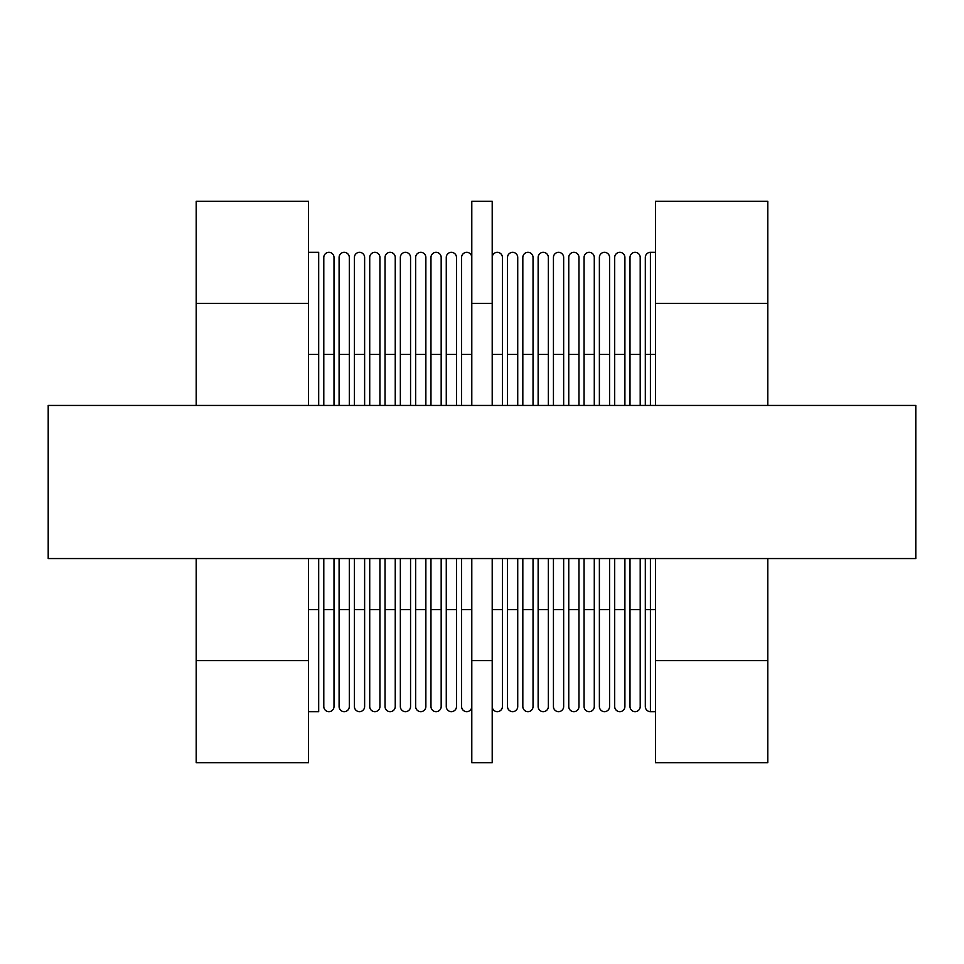 <?xml version="1.0" encoding="UTF-8"?>
<svg xmlns="http://www.w3.org/2000/svg" width="964" height="964" viewBox="0 0 964 964"><rect width="100%" height="100%" fill="white"/><g stroke="black" fill="none" stroke-linecap="round" stroke-linejoin="round"><path stroke-width="1.45" d="M655.52 711.661L650.411 711.661A5.109 5.109 0 0 1 645.314 706.552L645.314 558.554M645.314 405.446L645.314 257.448A5.109 5.109 0 0 1 650.411 252.339L655.52 252.339M645.314 706.552A5.109 5.109 0 0 0 650.411 711.661L650.411 558.554M767.802 558.554L767.802 762.693L655.52 762.693L655.52 558.554M655.52 405.446L655.52 201.307L767.802 201.307L767.802 405.446M915.8 558.554L48.2 558.554L48.2 405.446L915.8 405.446L915.8 558.554M196.198 405.446L196.198 201.307L308.48 201.307L308.48 405.446M308.48 558.554L308.48 762.693L196.198 762.693L196.198 558.554M318.686 558.554L318.686 711.661L308.48 711.661M308.48 252.339L318.686 252.339L318.686 405.446M492.206 303.371L471.794 303.371L471.794 201.307L492.206 201.307L492.206 405.446M492.206 558.554L492.206 762.693L471.794 762.693L471.794 558.554M471.794 303.371L471.794 405.446M492.206 706.552A5.109 5.109 0 0 0 497.316 711.661A5.109 5.109 0 0 0 502.413 706.552L502.413 609.585L492.206 609.585M492.206 257.448A5.109 5.109 0 0 1 497.316 252.339A5.109 5.109 0 0 1 502.413 257.448L502.413 405.446M502.413 558.554L502.413 609.585M507.522 706.552A5.109 5.109 0 0 0 512.619 711.661A5.109 5.109 0 0 0 517.728 706.552L517.728 609.585L507.522 609.585L507.522 706.552L507.522 558.554M507.522 405.446L507.522 257.448A5.109 5.109 0 0 1 512.619 252.339A5.109 5.109 0 0 1 517.728 257.448L517.728 405.446M517.728 558.554L517.728 609.585M522.825 706.552A5.109 5.109 0 0 0 527.935 711.661A5.109 5.109 0 0 0 533.032 706.552L533.032 609.585L522.825 609.585L522.825 706.552L522.825 558.554M522.825 405.446L522.825 257.448A5.109 5.109 0 0 1 527.935 252.339A5.109 5.109 0 0 1 533.032 257.448L533.032 405.446M533.032 558.554L533.032 609.585M538.141 609.585L538.141 706.552A5.109 5.109 0 0 0 543.238 711.661A5.109 5.109 0 0 0 548.347 706.552L548.347 609.585L538.141 609.585L538.141 558.554M538.141 405.446L538.141 257.448A5.109 5.109 0 0 1 543.238 252.339A5.109 5.109 0 0 1 548.347 257.448L548.347 405.446M548.347 558.554L548.347 609.585M553.444 609.585L553.444 706.552A5.109 5.109 0 0 0 558.554 711.661A5.109 5.109 0 0 0 563.651 706.552L563.651 609.585L553.444 609.585L553.444 558.554M553.444 405.446L553.444 257.448A5.109 5.109 0 0 1 558.554 252.339A5.109 5.109 0 0 1 563.651 257.448L563.651 405.446M563.651 558.554L563.651 609.585M568.76 609.585L568.76 706.552A5.109 5.109 0 0 0 573.869 711.661A5.109 5.109 0 0 0 578.966 706.552L578.966 609.585L568.76 609.585L568.76 558.554M568.76 405.446L568.76 257.448A5.109 5.109 0 0 1 573.869 252.339A5.109 5.109 0 0 1 578.966 257.448L578.966 405.446M578.966 558.554L578.966 609.585M584.076 609.585L584.076 706.552A5.109 5.109 0 0 0 589.173 711.661A5.109 5.109 0 0 0 594.282 706.552L594.282 609.585L584.076 609.585L584.076 558.554M584.076 405.446L584.076 257.448A5.109 5.109 0 0 1 589.173 252.339A5.109 5.109 0 0 1 594.282 257.448L594.282 405.446M594.282 558.554L594.282 609.585M599.379 609.585L599.379 706.552A5.109 5.109 0 0 0 604.488 711.661A5.109 5.109 0 0 0 609.585 706.552L609.585 609.585L599.379 609.585L599.379 558.554M599.379 405.446L599.379 257.448A5.109 5.109 0 0 1 604.488 252.339A5.109 5.109 0 0 1 609.585 257.448L609.585 405.446M609.585 558.554L609.585 609.585M624.901 558.554L624.901 609.585L614.695 609.585L614.695 706.552A5.109 5.109 0 0 0 619.792 711.661A5.109 5.109 0 0 0 624.901 706.552L624.901 609.585L624.901 706.552M614.695 405.446L614.695 257.448A5.109 5.109 0 0 1 619.792 252.339A5.109 5.109 0 0 1 624.901 257.448L624.901 405.446M614.695 609.585L614.695 558.554M614.695 354.415L624.901 354.415L624.901 257.448M629.998 609.585L629.998 706.552A5.109 5.109 0 0 0 635.107 711.661A5.109 5.109 0 0 0 640.204 706.552L640.204 609.585L629.998 609.585L629.998 558.554M629.998 405.446L629.998 257.448A5.109 5.109 0 0 1 635.107 252.339A5.109 5.109 0 0 1 640.204 257.448L640.204 405.446M640.204 558.554L640.204 609.585M471.794 609.585L461.587 609.585L461.587 706.552A5.109 5.109 0 0 0 466.684 711.661A5.109 5.109 0 0 0 471.794 706.552M461.587 405.446L461.587 257.448A5.109 5.109 0 0 1 466.684 252.339A5.109 5.109 0 0 1 471.794 257.448M461.587 609.585L461.587 558.554M446.272 609.585L446.272 706.552A5.109 5.109 0 0 0 451.381 711.661A5.109 5.109 0 0 0 456.478 706.552L456.478 609.585L446.272 609.585L446.272 558.554M446.272 405.446L446.272 257.448A5.109 5.109 0 0 1 451.381 252.339A5.109 5.109 0 0 1 456.478 257.448L456.478 405.446M456.478 558.554L456.478 609.585M430.968 609.585L430.968 706.552A5.109 5.109 0 0 0 436.065 711.661A5.109 5.109 0 0 0 441.175 706.552L441.175 609.585L430.968 609.585L430.968 558.554M430.968 405.446L430.968 257.448A5.109 5.109 0 0 1 436.065 252.339A5.109 5.109 0 0 1 441.175 257.448L441.175 405.446M441.175 558.554L441.175 609.585M415.653 609.585L415.653 706.552A5.109 5.109 0 0 0 420.762 711.661A5.109 5.109 0 0 0 425.859 706.552L425.859 609.585L415.653 609.585L415.653 558.554M415.653 405.446L415.653 257.448A5.109 5.109 0 0 1 420.762 252.339A5.109 5.109 0 0 1 425.859 257.448L425.859 405.446M425.859 558.554L425.859 609.585M400.349 609.585L400.349 706.552A5.109 5.109 0 0 0 405.446 711.661A5.109 5.109 0 0 0 410.556 706.552L410.556 609.585L400.349 609.585L400.349 558.554M400.349 405.446L400.349 257.448A5.109 5.109 0 0 1 405.446 252.339A5.109 5.109 0 0 1 410.556 257.448L410.556 405.446M410.556 558.554L410.556 609.585M400.349 354.415L410.556 354.415L410.556 257.448M385.034 609.585L385.034 706.552A5.109 5.109 0 0 0 390.131 711.661A5.109 5.109 0 0 0 395.24 706.552L395.24 609.585L385.034 609.585L385.034 558.554M385.034 405.446L385.034 257.448A5.109 5.109 0 0 1 390.131 252.339A5.109 5.109 0 0 1 395.24 257.448L395.24 405.446M395.24 558.554L395.24 609.585M385.034 354.415L395.24 354.415L395.24 257.448M369.718 609.585L369.718 706.552A5.109 5.109 0 0 0 374.827 711.661A5.109 5.109 0 0 0 379.924 706.552L379.924 609.585L369.718 609.585L369.718 558.554M369.718 405.446L369.718 257.448A5.109 5.109 0 0 1 374.827 252.339A5.109 5.109 0 0 1 379.924 257.448L379.924 405.446M379.924 558.554L379.924 609.585M354.415 609.585L354.415 706.552A5.109 5.109 0 0 0 359.512 711.661A5.109 5.109 0 0 0 364.621 706.552L364.621 609.585L354.415 609.585L354.415 558.554M354.415 405.446L354.415 257.448A5.109 5.109 0 0 1 359.512 252.339A5.109 5.109 0 0 1 364.621 257.448L364.621 405.446M364.621 558.554L364.621 609.585M339.099 609.585L339.099 706.552A5.109 5.109 0 0 0 344.208 711.661A5.109 5.109 0 0 0 349.305 706.552L349.305 609.585L339.099 609.585L339.099 558.554M339.099 405.446L339.099 257.448A5.109 5.109 0 0 1 344.208 252.339A5.109 5.109 0 0 1 349.305 257.448L349.305 405.446M349.305 558.554L349.305 609.585M323.796 609.585L323.796 706.552A5.109 5.109 0 0 0 328.893 711.661A5.109 5.109 0 0 0 334.002 706.552L334.002 609.585L323.796 609.585L323.796 558.554M323.796 405.446L323.796 257.448A5.109 5.109 0 0 1 328.893 252.339A5.109 5.109 0 0 1 334.002 257.448L334.002 405.446M334.002 558.554L334.002 609.585M645.314 609.585L655.52 609.585M650.411 405.446L650.411 252.339M645.314 354.415L655.52 354.415M767.802 660.629L655.52 660.629M655.52 303.371L767.802 303.371M308.48 660.629L196.198 660.629M196.198 303.371L308.48 303.371M318.686 609.585L308.48 609.585M318.686 354.415L308.48 354.415M492.206 660.629L471.794 660.629M502.413 354.415L492.206 354.415M517.728 354.415L507.522 354.415M533.032 354.415L522.825 354.415M548.347 354.415L538.141 354.415M563.651 354.415L553.444 354.415M578.966 354.415L568.76 354.415M594.282 354.415L584.076 354.415M609.585 354.415L599.379 354.415M640.204 354.415L629.998 354.415M471.794 354.415L461.587 354.415M456.478 354.415L446.272 354.415M441.175 354.415L430.968 354.415M425.859 354.415L415.653 354.415M379.924 354.415L369.718 354.415M364.621 354.415L354.415 354.415M349.305 354.415L339.099 354.415M334.002 354.415L323.796 354.415"/></g></svg>
